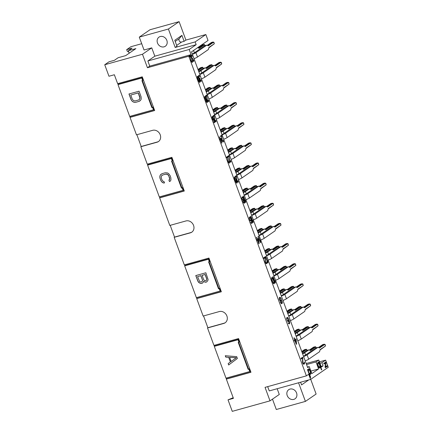 <?xml version="1.0" encoding="UTF-8"?>
<svg xmlns="http://www.w3.org/2000/svg" width="433" height="433" viewBox="0 0 433 433"><rect width="100%" height="100%" fill="white"/><g stroke="black" fill="none" stroke-linecap="round" stroke-linejoin="round"><path stroke-width="0.65" d="M277.174 388.726L279.285 394.463L270.003 400.85L232.261 411.35L228.029 399.848L233.192 397.727M228.029 399.848L233.419 398.349L226.345 379.113L250.967 372.266L238.567 338.557L213.94 345.404L207.521 327.96L223.699 323.456A6.403 5.521 -124.5 0 0 225.138 322.785A6.403 5.521 -124.5 0 0 226.529 315.17A6.403 5.521 -124.5 0 0 219.32 311.56L203.142 316.058L196.723 298.613L221.35 291.761L208.944 258.052L184.323 264.904L174.18 237.338L190.358 232.84A6.403 5.521 -124.5 0 0 191.797 232.169A6.403 5.521 -124.5 0 0 193.188 224.554A6.403 5.521 -124.5 0 0 185.979 220.944L169.806 225.441L159.663 197.881L184.285 191.029L171.885 157.32L147.258 164.172L140.839 146.722L157.017 142.224A6.403 5.521 -124.5 0 0 158.462 141.553A6.403 5.521 -124.5 0 0 159.847 133.932A6.403 5.521 -124.5 0 0 152.638 130.328L136.465 134.825L130.041 117.375L154.668 110.523L142.262 76.82L117.641 83.666L114.355 74.747L108.964 76.246L104.732 64.744L142.479 54.244L151.756 47.857L144.027 50.006L139.285 37.119L168.405 29.016L175.192 47.457L195.142 41.909L196.16 44.686L154.825 56.187L151.756 47.857M129.234 53.189L128.325 50.721L135.875 48.62L125.705 55.619L118.155 57.719L114.409 60.295L109.019 61.795L104.732 64.744M128.325 50.721L132.076 48.139L126.685 49.638L130.966 46.694L141.71 43.701M310.715 379.34L316.122 394.035L305.417 401.402L276.297 409.504L272.487 399.139M267.681 386.631L269.261 390.923L310.602 379.422L328.268 367.265L325.638 360.126L319.43 361.853M298.559 382.772L305.417 401.402M293.78 399.394A5.553 4.785 -124.5 0 0 295.03 398.809A5.553 4.785 -124.5 0 0 296.232 392.211A5.553 4.785 -124.5 0 0 289.986 389.083A5.553 4.785 -124.5 0 0 288.735 389.662A5.553 4.785 -124.5 0 0 287.528 396.265A5.553 4.785 -124.5 0 0 293.78 399.394M270.003 400.85L265.045 387.367L306.385 375.866L308.702 374.269L310.602 379.422M306.385 375.866L188.777 56.225L147.442 67.727L142.479 54.244M158.635 141.423A6.403 5.521 55.5 0 1 157.374 141.975L141.196 146.478L136.871 134.712M140.839 146.722L141.196 146.478M147.821 164.784L147.61 165.125L171.371 158.516L171.722 158.132L147.821 164.784L147.566 164.085M183.007 187.559L182.185 187.9L183.072 190.32L159.312 196.928L147.61 165.125M159.312 196.928L159.929 197.697L184.252 190.931M170.207 225.328L174.537 237.095L190.715 232.591A6.403 5.521 55.5 0 0 191.976 232.039M174.18 237.338L174.537 237.095M184.88 265.51L184.674 265.857L208.435 259.243L208.787 258.858L184.88 265.51L184.626 264.817M208.435 259.243L209.323 261.662L208.603 261.862L218.524 288.827L219.244 288.627L220.132 291.046L196.376 297.66L184.674 265.857M196.376 297.66L196.993 298.429L221.312 291.658M196.723 298.613L196.993 298.429M203.548 315.949L207.878 327.711L224.056 323.213A6.403 5.521 55.5 0 0 225.317 322.655M207.521 327.96L207.878 327.711M214.503 346.016L214.292 346.357L238.053 339.748L238.404 339.364L214.503 346.016L214.248 345.323M238.053 339.748L238.94 342.167L238.226 342.368L248.147 369.333L248.867 369.132L249.754 371.552L225.994 378.161L214.292 346.357M225.994 378.161L226.611 378.929L250.929 372.163M118.198 84.278L117.993 84.619L141.753 78.01L142.105 77.626L118.198 84.278L117.944 83.585M141.753 78.01L142.641 80.43L141.921 80.63L151.842 107.595L152.562 107.395L153.455 109.814L129.694 116.423L117.993 84.619M129.694 116.423L130.311 117.191L154.63 110.426M130.041 117.375L130.311 117.191M171.722 158.132L172.675 160.708L173.086 160.594M171.371 158.516L172.264 160.935L172.675 160.708M172.264 160.935L171.544 161.13L181.465 188.101L182.959 187.424M171.993 161.006L181.876 187.873M181.465 188.101L182.185 187.9M182.596 187.673L183.543 190.255L159.636 196.901M183.072 190.32L183.543 190.255M164.01 181.535L164.524 182.921L163.365 182.991L161.401 181.497L159.994 178.315L159.869 176.058L160.389 174.894L162.061 173.66L165.271 172.767L167.452 172.924L168.648 173.611L170.061 175.517L170.824 177.6L170.948 179.857L170.434 181.021L169.449 181.551L168.935 180.166L169.666 178.943L168.773 175.874L167.533 174.434L165.779 174.158L162.57 175.051L161.325 176.161L161.276 177.958L162.045 180.041L163.284 181.481L164.01 181.535M164.502 182.867L163.365 182.991M163.452 182.926L162.169 182.304M162.256 182.239L161.401 181.497M161.487 181.432L160.762 180.399M160.849 180.339L159.994 178.315M160.086 178.255L159.782 177.102M159.869 177.037L159.869 176.058M159.961 175.993L160.389 174.894M160.475 174.829L161.136 174.158M170.44 181.005L169.449 181.551M169.536 181.492L168.935 180.166M169.027 180.101L169.492 179.755M169.584 179.695L169.666 178.943M169.758 178.878L169.541 177.958M169.628 177.893L168.773 175.874M168.865 175.814L168.221 175.008M168.307 174.948L167.533 174.434M167.625 174.375L166.721 174.147M166.813 174.088L165.779 174.158M165.871 174.093L162.57 175.051M162.656 174.986L161.796 175.522M220.072 288.291L219.655 288.405L220.603 290.981L196.701 297.633M220.132 291.046L220.603 290.981M203.559 281.32L205.053 282.175L206.638 281.991L207.797 280.649L208.1 279.545L205.843 272.774L195.781 275.577L197.821 281.131L199.445 282.971L201.285 283.48L202.909 282.771L203.645 281.255L203.943 281.721M219.655 288.405L219.244 288.627M218.524 288.827L220.024 288.156M209.052 261.738L218.936 288.605M209.323 261.662L210.151 261.321M208.787 258.858L209.734 261.44M202.433 283.122L201.285 283.48M201.372 283.42L200.555 283.426M200.647 283.366L199.445 282.971M199.532 282.911L198.46 282.224M198.552 282.164L197.821 281.131M197.908 281.066L195.878 275.55M206.72 281.932L205.783 282.229M205.87 282.17L205.053 282.175M205.145 282.116L204.03 281.661M205.913 280.665L206.557 280.189L206.774 278.857L205.161 274.462L202.07 275.356L203.689 279.75L204.755 280.73L205.913 280.665L206.73 279.669L206.687 278.917L205.069 274.522L202.07 275.356M201.718 281.791L202.536 280.8L202.492 280.048L200.874 275.653L197.572 276.606L199.662 281.639L200.988 282.035L201.718 281.791M202.492 280.048L200.788 275.713L197.572 276.606M202.406 280.108L202.444 280.86L201.632 281.856M249.689 368.797L249.278 368.911L250.225 371.487L226.318 378.139M249.754 371.552L250.225 371.487M236.699 356.635L237.376 358.486L228.673 364.987L228.164 363.601L230.394 361.961L228.689 357.333L225.782 357.122L225.268 355.737L236.699 356.635M238.404 339.364L239.357 341.94L238.94 342.167M239.768 341.826L239.357 341.94M238.67 342.243L248.558 369.111L249.641 368.662M248.147 369.333L248.558 369.111M249.278 368.911L248.867 369.132M228.765 364.922L228.164 363.601M228.256 363.536L230.394 361.961M230.48 361.896L228.689 357.333M228.781 357.274L225.782 357.122M225.869 357.063L225.387 355.742M231.168 361.49L236.272 357.739L229.631 357.328L231.168 361.49L236.272 357.739M229.631 357.328L236.18 357.799M128.855 52.16L127.264 51.224L126.685 49.638M153.39 107.054L152.973 107.173L153.926 109.749L130.019 116.401M153.455 109.814L153.926 109.749M139.036 91.195L141.077 96.748L141.201 99.005L140.687 100.169L139.015 101.403L135.8 102.296L133.618 102.139L132.422 101.452L131.01 99.547L128.969 93.993L139.036 91.195M152.973 107.173L152.562 107.395M151.842 107.595L153.342 106.924M142.37 80.506L152.259 107.373M142.641 80.43L143.469 80.089M142.105 77.626L143.052 80.202M140.027 100.846L139.015 101.403M139.101 101.338L135.8 102.296M135.892 102.231L134.647 102.361M134.733 102.302L133.618 102.139M133.705 102.074L132.422 101.452M132.509 101.387L131.654 100.645M131.74 100.58L131.01 99.547M131.102 99.487L129.072 93.966M139.274 99.541L139.837 98.843L139.881 97.041L138.349 92.879L130.766 95.027L132.298 99.189L133.537 100.629L135.291 100.905L138.5 100.012L139.274 99.541L139.919 98.091L138.262 92.938L130.766 95.027M147.442 67.727L149.758 66.13L147.864 60.977L154.825 56.187M164.064 46.84A5.553 4.785 -124.5 0 0 165.314 46.255A5.553 4.785 -124.5 0 0 166.521 39.657A5.553 4.785 -124.5 0 0 160.27 36.529A5.553 4.785 -124.5 0 0 159.019 37.108A5.553 4.785 -124.5 0 0 157.812 43.711A5.553 4.785 -124.5 0 0 164.064 46.84M175.192 47.457L176.973 46.228L174.786 40.28L181.925 35.371L184.112 41.319L181.616 42.012A2.133 1.84 55.5 0 1 179.349 41.043A2.133 1.84 55.5 0 1 179.332 38.586L181.925 35.371M325.638 360.126L321.892 362.708L323.061 365.88L321.346 367.06L318.764 360.04L316.014 361.928L318.596 368.948L311.82 373.614L309.232 366.594L307.701 367.655L191.51 51.863L208.035 40.491L205.848 34.543L185.898 40.09L179.11 21.65L168.405 29.016M185.898 40.09L184.112 41.319M205.848 34.543L195.142 41.909M179.11 21.65L149.991 29.753L139.285 37.119M321.892 362.708L319.944 363.249M323.061 365.88L321.113 366.421M188.777 56.225L191.099 54.628L189.199 49.476L196.16 44.686M310.401 377.571L307.484 369.641L307.782 369.436L308.155 370.448L308.139 369.398L308.675 368.819L309.828 369.722L310.818 372.423L310.661 374.22L310.006 374.464L309.395 373.82L310.699 377.365L310.401 377.571M318.677 367.438L319.343 368.034L319.998 367.796L320.16 366.415L321.465 369.955L321.762 369.755L318.845 361.82L318.547 362.026L318.921 363.038L318.011 362.394L317.427 363.433L318.677 367.438M325.345 367.731L325.048 366.924L325.551 363.022L324.003 364.088L323.754 363.411L325.659 362.102L325.957 362.914L325.454 366.811L327.002 365.75L327.245 366.421L325.345 367.731M302.689 357.187L302.948 362.762L303.533 363.541L304.199 363.081L304.188 362.242L304.426 362.08L304.578 362.654L304.496 363.725L303.685 364.283L303.008 363.731L302.51 362.383L302.553 358.123L301.222 359.038L300.973 358.367L302.689 357.187M296.562 344.105L296.064 338.866L294.922 339.651L294.229 337.762L293.942 337.957L294.635 339.845L294.164 340.176L294.462 340.988L294.938 340.657L296.275 344.305L296.562 344.105L296.253 344.246M287.388 321.113L288.351 321.632L288.865 320.436L289.325 322.823L288.952 323.251L288.032 322.866L288.957 323.922L289.433 323.765L289.715 322.899L288.854 319.597L287.388 317.389L286.863 317.584L286.586 318.45L287.388 321.113M281.261 300.253L281.196 298.775L280.411 297.455L279.453 297.439L279.182 298.808L279.48 299.955L280.308 300.908L280.524 302.618L281.547 303.777L282.213 303.322L282.294 302.245L281.699 300.626L281.082 300.302L281.407 300.318M275.182 283.079L272.85 276.736L273.099 276.563L275.036 281.829L274.939 280.708L275.334 281.791L275.182 283.079M273.456 279.529L274.333 282.478L274.1 283.826L273.169 283.279L271.956 280.562L271.507 278.332L272.065 277.439L272.979 278.506L273.905 280.741M267.767 262.934L265.434 256.59L265.683 256.417L267.621 261.684L267.524 260.563L267.924 261.646L267.767 262.934M265.104 256.818L265.543 262.268L266.1 263.069L266.679 262.669L266.641 261.851L267.004 262.274L266.56 263.762L265.629 263.221L265.137 261.868L265.018 257.722L263.854 258.523L263.605 257.846L265.104 256.818M260.439 242.729L258.106 236.386L258.355 236.212L260.293 241.479L260.195 240.358L260.59 241.441L260.439 242.729M259.107 243.649L258.469 238.502L257.467 239.189L256.774 237.3L256.525 237.473L257.218 239.362L256.801 239.649L257.099 240.461L257.516 240.174L258.858 243.817L259.107 243.649L258.837 243.757M252.948 222.643L250.61 216.294L250.859 216.127L252.796 221.387L252.699 220.273L253.099 221.35L252.948 222.643M250.003 220.603L250.891 221.176L251.313 220.045L251.817 222.405L251.492 222.795L250.647 222.362L251.519 223.45L251.946 223.331L252.163 222.502L250.88 218.308L249.614 216.982L249.186 217.956L250.003 220.603M245.533 202.498L243.2 196.149L243.449 195.976L245.387 201.242L245.289 200.127L245.684 201.204L245.533 202.498M243.725 199.851L243.611 198.406L242.853 197.064L241.993 196.983L241.798 198.298L242.891 200.419L243.146 202.108L244.109 203.304L244.694 202.904L244.726 201.865L243.855 199.927M236.31 175.646L237.105 180.848L237.603 181.692L238.02 181.405L237.917 180.626L238.237 181.07L238.02 182.417L237.246 181.752L236.759 180.426L236.321 176.48L235.487 177.054L235.238 176.383L236.31 175.646M235.942 179.11L236.867 182.028L236.802 183.256L235.769 182.093L234.54 178.737L234.334 177.173L234.691 176.924L235.769 179.159M228.895 155.496L229.696 160.703L230.188 161.547L230.605 161.26L230.508 160.481L230.821 160.924L230.605 162.272L229.836 161.606L229.349 160.28L228.905 156.335L228.077 156.908L227.828 156.237L228.895 155.496M227.59 156.4L228.386 161.601L228.884 162.445L229.301 162.159L229.198 161.379L229.517 161.823L229.301 163.176L228.527 162.505L228.039 161.179L227.601 157.239L226.768 157.812L226.519 157.136L227.59 156.4M221.544 135.312L222.34 140.514L222.838 141.358L223.255 141.071L223.152 140.292L223.471 140.736L223.255 142.084L222.481 141.418L221.994 140.092L221.555 136.151L220.722 136.725L220.473 136.049L221.544 135.312M221.858 143.047L220.933 138.1L220.218 138.592L219.342 136.828L220.04 138.717L219.742 138.923L220.04 139.729L220.337 139.523L221.68 143.171L221.231 138.912M214.075 115.205L214.871 120.412L215.363 121.251L215.78 120.964L215.683 120.19L216.002 120.634L215.78 121.982L215.012 121.316L214.524 119.984L214.081 116.044L213.252 116.618L213.004 115.941L214.075 115.205M212.895 119.909L213.631 120.585L213.859 119.584L214.443 121.889L214.227 122.209L213.545 121.657L214.308 122.826L214.719 122.036L213.388 117.89L212.289 116.434L212.04 117.283L212.895 119.909M206.66 95.06L207.456 100.267L207.954 101.106L208.37 100.819L208.268 100.045L208.587 100.488L208.37 101.836L207.596 101.17L207.109 99.839L206.671 95.899L205.837 96.472L205.588 95.796L206.66 95.06M206.308 99.363L205.404 96.602L204.728 96.391L204.69 97.604L206.893 102.681L207.31 102.394L207.25 101.419L206.417 99.46M198.514 76.262L200.214 81.003L201.02 81.648L201.004 79.796L200.858 80.911L200.355 80.754L199.867 78.211L199.332 78.075L198.801 76.755L198.871 76.019L199.25 75.927L199.64 76.506L199.624 76.024L198.834 75.201L198.514 76.262M198.882 78.384L199.808 81.296L199.737 82.53L198.709 81.361L197.475 78.01L197.275 76.441L197.632 76.197L198.704 78.427M191.105 56.117L192.804 60.853L193.605 61.502L193.589 59.651L193.448 60.766L192.939 60.604L192.452 58.065L191.916 57.925L191.391 56.609L191.462 55.873L191.835 55.781L192.23 56.36L192.209 55.879L191.418 55.056L191.105 56.117M190.525 55.668L191.326 60.874L191.819 61.713L192.236 61.426L192.138 60.652L192.452 61.096L192.236 62.444L191.467 61.778L190.975 60.447L190.536 56.507L189.703 57.08L189.459 56.404L190.525 55.668M300.589 382.209L301.579 384.905L308.642 379.968M191.099 54.628L149.758 66.13M189.199 49.476L147.864 60.977M310.889 371.092L318.596 368.948M306.18 363.525L318.764 360.04M316.014 361.928L306.564 364.559M197.48 47.749L193.556 50.52A5.126 0.742 159.8 0 1 192.788 50.98M197.654 47.706L199.245 48.35L204.538 44.707L204.896 45.687M198.655 48.112L203.786 44.577L202.346 44.978L198.114 47.89M204.538 44.707L203.786 44.577M205.085 45.638L204.517 44.572M198.682 71.353A2.56 0.368 -20.2 0 0 198.812 71.266L202.909 68.452L205.063 67.851L200.972 70.666A5.126 0.742 159.8 0 1 198.839 71.786M205.063 67.851L206.66 68.495L211.948 64.853L212.311 65.832M206.07 68.257L211.196 64.728L209.761 65.123L205.529 68.035M211.948 64.853L211.196 64.728M212.495 65.784L211.932 64.717M206.097 91.498A2.56 0.368 -20.2 0 0 206.227 91.412L210.319 88.597L212.479 87.996L208.381 90.811A5.126 0.742 159.8 0 1 206.254 91.931M212.479 87.996L214.07 88.641L219.358 84.998L219.72 85.983M213.48 88.402L218.611 84.873L217.171 85.274L212.939 88.18M219.358 84.998L218.611 84.873M219.91 85.929L219.342 84.863M213.507 111.644A2.56 0.368 -20.2 0 0 213.637 111.557L217.734 108.743L219.888 108.142L215.796 110.962A5.126 0.742 159.8 0 1 213.664 112.077M219.888 108.142L221.485 108.786L226.773 105.143L227.136 106.128M220.895 108.548L226.021 105.019L224.581 105.419L220.354 108.331M226.773 105.143L226.021 105.019M227.32 106.074L226.757 105.008M220.922 131.789A2.56 0.368 -20.2 0 0 221.052 131.708L225.144 128.888L227.303 128.287L223.206 131.107A5.126 0.742 159.8 0 1 221.079 132.222M227.303 128.287L228.895 128.931L234.183 125.289L234.545 126.274M228.305 128.693L233.436 125.164L231.996 125.565L227.763 128.477M234.183 125.289L233.436 125.164M234.735 126.219L234.166 125.153M228.332 151.934A2.56 0.368 -20.2 0 0 228.462 151.853L232.559 149.033L234.713 148.432L230.621 151.252A5.126 0.742 159.8 0 1 228.489 152.367M234.713 148.432L236.304 149.076L241.598 145.434L241.96 146.419M235.714 148.838L240.845 145.309L239.406 145.71L235.179 148.622M241.598 145.434L240.845 145.309M242.144 146.365L241.582 145.299M235.741 172.085A2.56 0.368 -20.2 0 0 235.877 171.998L239.969 169.179L242.128 168.578L238.031 171.398A5.126 0.742 159.8 0 1 235.904 172.513M242.128 168.578L243.719 169.222L249.007 165.585L249.37 166.564M243.13 168.984L248.261 165.455L246.821 165.855L242.588 168.767M249.007 165.585L248.261 165.455M249.56 166.51L248.991 165.449M243.157 192.23A2.56 0.368 -20.2 0 0 243.286 192.144L247.384 189.324L249.538 188.723L245.446 191.543A5.126 0.742 159.8 0 1 243.314 192.658M249.538 188.723L251.129 189.367L256.423 185.73L256.785 186.71M250.539 189.129L255.67 185.6L254.231 186.001L250.003 188.912M256.423 185.73L255.67 185.6M256.969 186.655L256.406 185.595M250.566 212.376A2.56 0.368 -20.2 0 0 250.702 212.289L254.793 209.469L256.953 208.874L252.856 211.688A5.126 0.742 159.8 0 1 250.729 212.803M256.953 208.874L258.544 209.512L263.832 205.875L264.195 206.855M257.954 209.274L263.08 205.745L261.646 206.146L257.413 209.058M263.832 205.875L263.08 205.745M264.384 206.806L263.816 205.74M257.981 232.521A2.56 0.368 -20.2 0 0 258.111 232.434L262.209 229.62L264.363 229.019L260.271 231.834A5.126 0.742 159.8 0 1 258.138 232.954M264.363 229.019L265.954 229.663L271.247 226.021L271.61 227M265.364 229.425L270.495 225.891L269.055 226.291L264.828 229.203M271.247 226.021L270.495 225.891M271.794 226.952L271.231 225.885M265.391 252.666A2.56 0.368 -20.2 0 0 265.526 252.58L269.618 249.765L271.778 249.164L267.681 251.979A5.126 0.742 159.8 0 1 265.553 253.099M271.778 249.164L273.369 249.809L278.657 246.166L279.02 247.146M272.779 249.57L277.905 246.041L276.471 246.437L272.238 249.348M278.657 246.166L277.905 246.041M279.209 247.097L278.641 246.031M272.806 272.812A2.56 0.368 -20.2 0 0 272.936 272.725L277.033 269.911L279.188 269.31L275.096 272.13A5.126 0.742 159.8 0 1 272.963 273.245M279.188 269.31L280.779 269.954L286.072 266.311L286.43 267.296M280.189 269.716L285.32 266.187L283.88 266.587L279.653 269.499M286.072 266.311L285.32 266.187M286.619 267.242L286.056 266.176M280.216 292.957A2.56 0.368 -20.2 0 0 280.351 292.876L284.443 290.056L286.603 289.455L282.505 292.275A5.126 0.742 159.8 0 1 280.378 293.39M286.603 289.455L288.194 290.099L293.482 286.457L293.845 287.442M287.604 289.861L292.73 286.332L291.295 286.733L287.063 289.645M293.482 286.457L292.73 286.332M294.034 287.388L293.466 286.321M287.631 313.102A2.56 0.368 -20.2 0 0 287.761 313.021L291.858 310.201L294.012 309.6L289.921 312.42A5.126 0.742 159.8 0 1 287.788 313.535M294.012 309.6L295.604 310.245L300.897 306.602L301.254 307.587M295.014 310.006L300.145 306.477L298.705 306.878L294.478 309.79M300.897 306.602L300.145 306.477M301.444 307.533L300.881 306.467M295.041 333.248A2.56 0.368 -20.2 0 0 295.176 333.166L299.268 330.347L301.428 329.746L297.33 332.566A5.126 0.742 159.8 0 1 295.203 333.681M301.428 329.746L303.019 330.39L308.307 326.753L308.669 327.732M302.429 330.152L307.554 326.623L306.12 327.023L301.888 329.935M308.307 326.753L307.554 326.623M308.859 327.678L308.291 326.617M302.456 353.398A2.56 0.368 -20.2 0 0 302.586 353.312L306.678 350.492L308.837 349.891L304.745 352.711A5.126 0.742 159.8 0 1 302.613 353.826M308.837 349.891L310.429 350.535L315.722 346.898L316.079 347.878M309.839 350.297L314.97 346.768L313.53 347.169L309.303 350.08M315.722 346.898L314.97 346.768M316.269 347.823L315.7 346.763M309.232 366.594L307.49 367.081M194.027 58.693A5.126 0.742 -20.2 0 0 197.497 57.021L208.387 49.524L208.96 47.392L214.297 43.798L213.918 42.266L212.917 42.039L211.477 42.439L207.245 45.351M214.248 43.755L213.664 42.169L208.376 45.806L206.785 45.162L195.889 52.658A5.126 0.742 159.8 0 1 192.42 54.331M192.29 53.979A2.56 0.368 -20.2 0 0 193.735 53.259L204.625 45.763L206.785 45.162M208.847 47.819L214.297 43.798M207.786 45.568L212.917 42.039M201.437 78.838A5.126 0.742 -20.2 0 0 204.906 77.166L215.802 69.67L216.37 67.537L221.712 63.943L221.333 62.417L220.327 62.184L218.887 62.585L214.66 65.497M221.664 63.9L221.079 62.314L215.791 65.951L214.194 65.307L203.304 72.804A5.126 0.742 159.8 0 1 199.835 74.476M199.705 74.124A2.56 0.368 -20.2 0 0 201.145 73.404L212.04 65.908L214.194 65.307M216.256 67.97L221.712 63.943M215.201 65.713L220.327 62.184M208.852 98.984A5.126 0.742 -20.2 0 0 212.322 97.317L223.212 89.82L223.785 87.688L229.122 84.089L228.743 82.562L227.742 82.33L226.302 82.73L222.069 85.642M229.073 84.045L228.489 82.459L223.201 86.097L221.609 85.458L210.714 92.954A5.126 0.742 159.8 0 1 207.245 94.621M207.115 94.27A2.56 0.368 -20.2 0 0 208.56 93.55L219.45 86.053L221.609 85.458M223.672 88.116L229.122 84.089M222.611 85.858L227.742 82.33M216.262 119.129A5.126 0.742 -20.2 0 0 219.731 117.462L230.627 109.966L231.195 107.833L236.537 104.234L236.158 102.708L235.151 102.475L233.712 102.875L229.485 105.787M236.488 104.191L235.904 102.605L230.61 106.247L229.019 105.603L218.129 113.1A5.126 0.742 159.8 0 1 214.654 114.767M214.53 114.415A2.56 0.368 -20.2 0 0 215.97 113.7L226.865 106.204L229.019 105.603M231.081 108.261L236.537 104.234M230.02 106.009L235.151 102.475M223.672 139.28A5.126 0.742 -20.2 0 0 227.146 137.607L238.036 130.111L238.61 127.979L243.947 124.385L243.568 122.853L242.567 122.626L241.127 123.021L236.894 125.933M243.898 124.336L243.314 122.75L238.026 126.393L236.434 125.749L225.539 133.245A5.126 0.742 159.8 0 1 222.069 134.917M221.94 134.566A2.56 0.368 -20.2 0 0 223.385 133.846L234.275 126.349L236.434 125.749M238.496 128.406L243.947 124.385M237.436 126.155L242.567 122.626M231.087 159.425A5.126 0.742 -20.2 0 0 234.556 157.753L245.451 150.256L246.02 148.124L251.362 144.53L250.983 142.998L249.976 142.771L248.537 143.171L244.309 146.078M251.313 144.481L250.729 142.895L245.435 146.538L243.844 145.894L232.954 153.39A5.126 0.742 159.8 0 1 229.479 155.063M229.349 154.711A2.56 0.368 -20.2 0 0 230.794 153.991L241.69 146.495L243.844 145.894M245.906 148.551L251.362 144.53M244.845 146.3L249.976 142.771M238.496 179.571A5.126 0.742 -20.2 0 0 241.971 177.898L252.861 170.402L253.435 168.269L258.772 164.675L258.393 163.144L257.386 162.916L255.952 163.317L251.719 166.229M258.723 164.627L258.138 163.041L252.85 166.683L251.259 166.039L240.364 173.536A5.126 0.742 159.8 0 1 236.894 175.208M236.764 174.856A2.56 0.368 -20.2 0 0 238.21 174.136L249.099 166.64L251.259 166.039M253.321 168.697L258.772 164.675M252.26 166.445L257.386 162.916M245.912 199.716A5.126 0.742 -20.2 0 0 249.381 198.043L260.276 190.547L260.845 188.415L266.187 184.821L265.808 183.289L264.801 183.062L263.361 183.462L259.134 186.374M266.138 184.772L265.553 183.186L260.26 186.829L258.669 186.185L247.779 193.681A5.126 0.742 159.8 0 1 244.304 195.353M244.174 195.002A2.56 0.368 -20.2 0 0 245.619 194.282L256.515 186.785L258.669 186.185M260.731 188.842L266.187 184.821M259.67 186.591L264.801 183.062M253.321 219.861A5.126 0.742 -20.2 0 0 256.796 218.189L267.686 210.692L268.26 208.56L273.596 204.966L273.218 203.434L272.211 203.207L270.777 203.607L266.544 206.519M273.548 204.923L272.963 203.337L267.675 206.974L266.084 206.33L255.189 213.826A5.126 0.742 159.8 0 1 251.719 215.499M251.589 215.147A2.56 0.368 -20.2 0 0 253.034 214.427L263.924 206.931L266.084 206.33M268.141 208.987L273.596 204.966M267.085 206.736L272.211 203.207M260.736 240.006A5.126 0.742 -20.2 0 0 264.206 238.334L275.101 230.838L275.669 228.705L281.012 225.111L280.627 223.58L279.626 223.352L278.186 223.753L273.959 226.665M280.963 225.068L280.378 223.482L275.085 227.119L273.494 226.475L262.604 233.972A5.126 0.742 159.8 0 1 259.129 235.644M258.999 235.292A2.56 0.368 -20.2 0 0 260.444 234.572L271.339 227.076L273.494 226.475M275.556 229.138L281.012 225.111M274.495 226.881L279.626 223.352M268.146 260.152A5.126 0.742 -20.2 0 0 271.621 258.485L282.511 250.983L283.085 248.851L288.421 245.257L288.042 243.73L287.036 243.498L285.601 243.898L281.369 246.81M288.373 245.213L287.788 243.627L282.5 247.265L280.909 246.621L270.013 254.122A5.126 0.742 159.8 0 1 266.544 255.789M266.414 255.438A2.56 0.368 -20.2 0 0 267.854 254.718L278.749 247.221L280.909 246.621M282.965 249.284L288.421 245.257M281.91 247.026L287.036 243.498M275.561 280.297A5.126 0.742 -20.2 0 0 279.031 278.63L289.926 271.134L290.494 269.001L295.836 265.402L295.452 263.876L294.451 263.643L293.011 264.043L288.784 266.955M295.788 265.359L295.203 263.773L289.91 267.415L288.318 266.771L277.423 274.268A5.126 0.742 159.8 0 1 273.954 275.935M273.824 275.583A2.56 0.368 -20.2 0 0 275.269 274.868L286.164 267.367L288.318 266.771M290.381 269.429L295.836 265.402M289.32 267.172L294.451 263.643M282.971 300.448A5.126 0.742 -20.2 0 0 286.44 298.775L297.336 291.279L297.909 289.147L303.246 285.553L302.867 284.021L301.861 283.788L300.426 284.189L296.194 287.101M303.197 285.504L302.613 283.918L297.325 287.561L295.734 286.917L284.838 294.413A5.126 0.742 159.8 0 1 281.369 296.085M281.239 295.734A2.56 0.368 -20.2 0 0 282.679 295.014L293.574 287.517L295.734 286.917M297.79 289.574L303.246 285.553M296.735 287.323L301.861 283.788M290.386 320.593A5.126 0.742 -20.2 0 0 293.855 318.921L304.751 311.424L305.319 309.292L310.661 305.698L310.277 304.166L309.276 303.939L307.836 304.339L303.609 307.246M310.607 305.649L310.028 304.063L304.735 307.706L303.143 307.062L292.248 314.558A5.126 0.742 159.8 0 1 288.779 316.231M288.649 315.879A2.56 0.368 -20.2 0 0 290.094 315.159L300.989 307.663L303.143 307.062M305.205 309.719L310.661 305.698M304.145 307.468L309.276 303.939M297.796 340.739A5.126 0.742 -20.2 0 0 301.265 339.066L312.161 331.57L312.734 329.437L318.071 325.843L317.692 324.312L316.685 324.084L315.251 324.485L311.018 327.397M318.022 325.795L317.438 324.209L312.15 327.851L310.553 327.207L299.663 334.704A5.126 0.742 159.8 0 1 296.194 336.376M296.064 336.024A2.56 0.368 -20.2 0 0 297.503 335.304L308.399 327.808L310.553 327.207M312.615 329.865L318.071 325.843M311.56 327.613L316.685 324.084M305.211 360.884A5.126 0.742 -20.2 0 0 308.68 359.211L319.57 351.715L320.144 349.583L325.486 345.989L325.102 344.457L324.1 344.23L322.661 344.63L318.428 347.542M325.432 345.94L324.853 344.354L319.559 347.997L317.968 347.353L307.073 354.849A5.126 0.742 159.8 0 1 303.603 356.521M303.473 356.17A2.56 0.368 -20.2 0 0 304.919 355.45L315.809 347.953L317.968 347.353M320.03 350.01L325.486 345.989M318.969 347.759L324.1 344.23M307.625 369.544L308.155 370.448M308.599 368.873L308.973 368.824M308.794 368.878L309.276 369.04M309.097 369.089L309.644 369.425M309.46 369.473L309.828 369.722M309.644 369.771L310.131 370.356M309.952 370.404L310.629 371.703M310.45 371.752L310.818 372.423M310.64 372.472L310.883 372.797M310.705 372.851L310.889 373.43M310.71 373.479L310.834 373.89M310.656 373.939L310.661 374.22M310.483 374.269L310.201 374.464M310.699 377.365L309.395 373.82M308.864 369.744L308.22 370.751L308.908 373.03L309.811 373.674L310.466 372.878L309.898 370.729L308.864 369.744L308.399 370.702L308.908 373.03M309.996 373.625L309.086 372.981M317.936 362.448L318.315 362.399M318.131 362.448L318.493 362.486M318.315 362.535L318.737 362.74M318.558 362.789L318.921 363.038M318.688 361.928L321.762 369.755M320.225 366.794L320.16 366.415M320.047 366.843L320.231 367.211M319.998 367.514L319.998 367.796M319.819 367.844L319.538 368.039M318.325 363.238L317.73 363.785L317.865 365.171L318.791 367.07L319.689 366.951L319.852 365.571L318.926 363.46L318.087 363.401L317.854 364.196L318.417 366.134L319.332 367.195M323.981 364.029L325.551 363.022M325.502 362.21L325.957 362.914M325.778 362.962L325.454 366.811M326.839 365.858L327.245 366.421M327.067 366.475L325.324 367.677M302.526 357.295L302.938 357.864M302.754 357.912L302.846 362.156M302.667 362.205L302.948 362.762M302.77 362.811L303.046 363.027M302.867 363.081L303.289 363.368M303.111 363.417L303.533 363.541M303.354 363.59L303.82 363.514M304.264 362.194L304.578 362.654M304.399 362.702L304.588 363.325M304.404 363.374L304.496 363.725M304.318 363.774L304.215 364.088M301.2 358.984L302.553 358.123M295.907 338.974L296.383 344.154M294.44 340.928L294.938 340.657M294.072 337.87L294.922 339.651M296.031 339.905L295.041 340.511L296.167 343.028L296.031 339.905L295.219 340.462L296.167 343.028M287.047 317.454L287.388 317.389M287.209 317.438L287.777 317.633M287.593 317.681L288.118 318.071M287.94 318.125L288.459 318.683M288.281 318.731L288.854 319.597M288.676 319.646L289.201 320.539M289.022 320.588L289.504 321.519M289.325 321.567L289.655 322.26M289.477 322.309L289.715 322.899M289.531 322.948L289.623 323.467M288.124 322.801L288.513 323.045M288.335 323.094L288.757 323.218M288.578 323.267L288.952 323.251M288.779 321.172L288.865 320.436M287.398 318.06L286.749 318.942L287.247 320.626L288.059 320.988L288.524 320.16L288.075 318.607L287.398 318.06L286.927 318.894L287.247 320.626M288.059 320.988L287.431 320.577M279.68 297.276L280.865 298.418L281.082 300.302M281.228 300.372L281.699 300.626M281.52 300.675L281.991 301.103M281.813 301.151L282.143 301.509M281.959 301.557L282.294 302.245M282.116 302.299L282.3 302.748M282.121 302.802L282.213 303.322M279.935 297.947L279.426 298.397L279.393 299.436L279.88 300.28L280.779 300.242L280.957 298.938L280.465 298.093L279.745 298.077L279.512 298.748L279.718 299.788L280.589 300.372M280.979 300.783L280.47 301.227L280.481 302.234L281.163 303.122L281.585 303.073L280.66 302.185L280.649 301.179L281.223 300.789L281.905 301.671L281.585 303.073M272.942 276.671L275.036 281.829M274.998 281.418L275.334 281.791M275.155 281.84L275.431 282.906M273.726 280.795L274.111 281.445M273.932 281.499L274.219 281.883M274.04 281.932L274.333 282.478M274.154 282.527L274.36 282.971M274.181 283.02L274.3 283.518M274.121 283.566L273.937 283.842M271.745 277.51L272.065 277.439M271.886 277.493L272.422 277.705M272.243 277.753L272.698 278.024M272.514 278.073L272.979 278.506M272.795 278.554L273.169 278.884M272.99 278.933L273.277 279.577M272.011 278.154L271.648 278.836L272.384 281.547L273.191 283.025L273.851 283.15L272.904 282.278L271.962 279.713L271.854 278.43L272.498 278.327L273.905 281.591L273.851 283.15M265.526 256.525L267.621 261.684M267.589 261.272L267.924 261.646M267.74 261.694L268.022 262.761M264.942 256.926L265.348 257.494M265.169 257.543L265.424 261.667M265.245 261.721L265.543 262.268M265.364 262.317L265.64 262.539M265.461 262.587L265.873 262.885M265.694 262.934L266.1 263.069M265.916 263.118L266.355 263.058M266.685 261.819L267.004 262.274M266.825 262.322L267.037 262.928M266.858 262.977L266.972 263.313M266.793 263.361L266.728 263.648M263.832 258.463L265.018 257.722M258.198 236.321L260.293 241.479M260.255 241.067L260.59 241.441M260.412 241.49L260.693 242.556M258.312 238.61L258.929 243.698M257.078 240.402L257.516 240.174M256.617 237.408L257.467 239.189M258.474 239.514L257.586 240.05L258.712 242.567L258.474 239.514L257.765 240.001L258.712 242.567M250.702 216.235L252.796 221.387M252.764 220.982L253.099 221.35M252.915 221.404L253.197 222.47M249.543 217.03L249.868 216.976M249.689 217.025L250.225 217.236M250.047 217.285L250.55 217.691M250.371 217.739L250.88 218.308M250.702 218.356L251.27 219.228M251.091 219.277L251.616 220.17M251.438 220.218L251.925 221.144M251.746 221.193L252.087 221.875M251.909 221.929L252.163 222.502M251.984 222.551L252.103 223.049M250.712 222.318L251.091 222.562M250.913 222.616L251.313 222.746M251.135 222.8L251.492 222.795M251.259 220.754L251.313 220.045M249.901 217.631L249.327 218.459L249.841 220.137L250.604 220.532L250.994 219.753L250.534 218.21L249.901 217.631L249.511 218.405L249.841 220.137M250.604 220.532L250.02 220.083M243.292 196.089L245.387 201.242M245.349 200.831L245.684 201.204M245.506 201.258L245.782 202.325M242.171 196.858L243.281 198.049L243.546 199.9M243.676 199.976L244.131 200.246M243.952 200.295L244.412 200.728M244.234 200.777L244.564 201.134M244.38 201.183L244.726 201.865M244.548 201.913L244.753 202.357M244.569 202.406L244.694 202.904M242.448 197.513L241.982 197.924L241.993 198.936L242.464 199.797L243.292 199.808L243.4 198.547L242.929 197.686L242.28 197.627L242.096 198.26L242.318 199.294L243.124 199.922M243.492 200.349L243.027 200.76L243.075 201.746L243.725 202.649L244.12 202.622L243.254 201.691L243.205 200.712L243.709 200.371L244.353 201.275L244.12 202.622M236.153 175.755L236.559 176.318M236.38 176.366L236.965 180.269M236.786 180.317L237.105 180.848M236.927 180.897L237.203 181.118M237.024 181.167L237.414 181.481M237.235 181.53L237.603 181.692M237.425 181.741L237.798 181.725M237.95 180.778L238.237 181.07M238.058 181.135L238.318 181.708M238.139 181.757L238.296 182.06M235.465 176.994L236.321 176.48M236.548 181.497L236.867 182.028M236.689 182.076L236.927 182.493M236.748 182.542L236.927 183.002M234.513 176.973L234.989 177.227M234.81 177.276L235.227 177.573M235.049 177.622L235.498 178.082M235.308 178.12L235.482 178.493M234.637 179.094L234.713 177.59L234.589 178.91M235.601 181.725L236.553 182.585L235.747 181.611L234.805 179.051M236.553 182.585L235.844 179.349L234.713 177.59M228.738 155.604L229.144 156.172M228.965 156.221L229.555 160.123M229.376 160.172L229.696 160.703M229.512 160.751L229.793 160.973M229.614 161.022L230.004 161.336M229.82 161.385L230.188 161.547M230.01 161.596L230.388 161.579M230.54 160.632L230.821 160.924M230.643 160.989L230.903 161.563M230.724 161.612L230.886 161.915M228.056 156.849L228.905 156.335M227.428 156.508L227.839 157.071M227.655 157.125L228.245 161.022M228.067 161.071L228.386 161.601M228.207 161.655L228.483 161.872M228.305 161.92L228.694 162.234M228.516 162.288L228.884 162.445M228.7 162.494L229.079 162.478M229.23 161.531L229.517 161.823M229.338 161.888L229.598 162.462M229.414 162.51L229.577 162.813M226.746 157.753L227.601 157.239M221.387 135.421L221.793 135.984M221.615 136.038L222.199 139.935M222.021 139.983L222.34 140.514M222.161 140.563L222.443 140.785M222.259 140.833L222.649 141.147M222.47 141.201L222.838 141.358M222.659 141.407L223.038 141.391M223.184 140.444L223.471 140.736M223.293 140.801L223.552 141.374M223.374 141.423L223.531 141.726M220.7 136.666L221.555 136.151M220.018 139.67L220.337 139.523M219.363 136.812L220.218 138.592M220.77 138.208L221.052 138.961M221.019 139.053L220.337 139.453L221.458 141.97L221.019 139.053L220.516 139.404L221.458 141.97M213.913 115.313L214.319 115.882M214.14 115.93L214.73 119.827M214.552 119.881L214.871 120.412M214.687 120.461L214.968 120.683M214.79 120.731L215.179 121.045M214.995 121.094L215.363 121.251M215.185 121.305L215.564 121.283M215.715 120.342L216.002 120.634M215.818 120.699L216.078 121.267M215.899 121.321L216.062 121.619M213.231 116.558L214.081 116.044M212.197 116.499L212.484 116.466M212.305 116.515L212.782 116.769M212.603 116.818L213.074 117.246M212.89 117.3L213.388 117.89M213.317 118.225L213.756 118.81M213.577 118.858L213.875 120.244M214.432 121.484L214.719 122.036M214.541 122.084L214.719 122.544M213.572 121.716L213.897 121.922M213.718 121.976L214.086 122.133M213.907 122.182L214.227 122.209M212.565 119.205L213.031 119.909L213.561 119.789L213.28 118.117L212.706 117.164L212.359 117.229L212.684 119.47M212.565 117.089L212.181 117.283L212.208 118.095M213.35 119.93L212.863 119.421M206.503 95.168L206.909 95.736M206.73 95.785L207.32 99.682M207.136 99.731L207.456 100.267M207.277 100.315L207.559 100.532M207.375 100.586L207.764 100.9M207.586 100.949L207.954 101.106M207.775 101.154L208.154 101.138M208.3 100.196L208.587 100.488M208.408 100.553L208.668 101.122M208.489 101.17L208.646 101.474M205.816 96.413L206.671 95.899M205.989 98.296L206.124 99.417M206.238 99.509L206.655 99.801M206.476 99.85L206.909 100.299M206.969 101.084L207.25 101.419M207.071 101.474L207.31 101.89M207.131 101.939L207.31 102.394M204.814 96.332L205.107 96.299M204.923 96.348L205.404 96.602M205.22 96.651L205.643 96.949M205.459 96.997L205.946 97.582M205.026 98.719L205.502 99.336L205.967 99.26L205.946 98.085L205.123 96.965L204.809 98.053M206.054 101.414L206.844 102.042L206.097 101.03L205.978 100.099L206.335 99.85L206.914 100.808L206.844 102.042M206.168 99.796L205.799 100.147L205.902 101.008M205.848 99.341L205.026 98.215L205.123 96.965M198.725 75.272L199.001 75.255M198.823 75.304L199.218 75.439M199.039 75.494L199.407 75.651M199.229 75.699L199.624 76.024M199.434 76.062L199.792 76.403M198.585 76.484L198.623 76.776M198.958 77.756L199.332 78.075M199.148 78.124L199.516 78.281M199.337 78.33L199.748 78.292M199.7 78.308L200.062 78.752M199.765 78.882L199.867 79.228M199.727 79.585L199.808 79.926M200.014 80.522L200.355 80.754M200.17 80.803L200.539 80.96M200.36 81.009L200.739 80.993M200.89 80.051L201.177 80.343M200.993 80.403L201.253 80.976M201.074 81.025L201.237 81.328M199.489 80.765L199.808 81.296M199.629 81.344L199.867 81.761M199.689 81.815L199.867 82.27M197.453 76.246L197.93 76.5M197.751 76.549L198.168 76.841M197.989 76.89L198.433 77.35M198.249 77.388L198.606 77.724M197.578 78.362L197.654 76.858L197.524 78.184M198.541 80.993L199.489 81.853L198.687 80.884L197.74 78.319M199.489 81.853L198.785 78.617L197.654 76.858M191.316 55.126L191.586 55.11M191.408 55.159L191.808 55.294M191.624 55.348L191.998 55.505M191.814 55.554L192.209 55.879M192.025 55.917L192.376 56.258M191.169 56.339L191.207 56.631M191.548 57.611L191.916 57.925M191.738 57.979L192.106 58.136M191.927 58.184L192.333 58.146M192.29 58.157L192.653 58.607M192.355 58.736L192.452 59.083M192.312 59.44L192.393 59.781M192.598 60.371L192.939 60.604M192.761 60.658L193.129 60.815M192.95 60.864L193.329 60.847M193.475 59.9L193.762 60.198M193.583 60.257L193.843 60.831M193.665 60.88L193.822 61.183M190.368 55.776L190.774 56.344M190.596 56.393L191.186 60.29M191.007 60.344L191.326 60.874M191.142 60.923L191.424 61.145M191.245 61.194L191.63 61.508M191.451 61.556L191.819 61.713M191.64 61.767L192.019 61.746M192.165 60.804L192.452 61.096M192.274 61.161L192.533 61.73M192.355 61.784L192.517 62.081M189.681 57.021L190.536 56.507M197.995 69.48L200.598 67.689L202.032 67.288L198.168 69.951M198.357 70.465L202.785 67.413L203.142 68.387M203.331 68.333L202.785 67.413M202.768 67.277L202.032 67.288M205.404 89.626L208.008 87.834L209.448 87.434L205.578 90.096M205.767 90.611L210.2 87.558L210.557 88.532M210.747 88.478L210.2 87.558M210.184 87.423L209.448 87.434M212.82 109.771L215.423 107.979L216.857 107.579L212.993 110.242M213.182 110.756L217.61 107.709L217.967 108.678M218.156 108.623L217.61 107.709M217.593 107.573L216.857 107.579M220.229 129.916L222.833 128.125L224.272 127.724L220.402 130.387M220.592 130.901L225.025 127.854L225.382 128.823M225.571 128.769L225.025 127.854M225.008 127.719L224.272 127.724M227.644 150.062L230.248 148.27L231.682 147.869L227.818 150.532M228.007 151.047L232.434 147.999L232.792 148.968M232.981 148.914L232.434 147.999M232.418 147.864L231.682 147.869M235.054 170.207L237.657 168.415L239.097 168.015L235.227 170.678M235.417 171.192L239.85 168.145L240.207 169.114M240.396 169.059L239.85 168.145M239.833 168.009L239.097 168.015M242.469 190.352L245.073 188.561L246.507 188.166L242.642 190.823M242.832 191.337L247.259 188.29L247.616 189.259M247.806 189.205L247.259 188.29M247.243 188.155L246.507 188.166M249.879 210.503L252.482 208.711L253.922 208.311L250.052 210.974M250.242 211.488L254.674 208.435L255.032 209.404M255.221 209.356L254.674 208.435M254.653 208.3L253.922 208.311M257.294 230.648L259.897 228.857L261.332 228.456L257.467 231.119M257.651 231.633L262.084 228.581L262.441 229.555M262.631 229.501L262.084 228.581M262.068 228.445L261.332 228.456M264.704 250.794L267.307 249.002L268.747 248.602L264.877 251.264M265.066 251.779L269.499 248.726L269.851 249.7M270.046 249.646L269.499 248.726M269.478 248.591L268.747 248.602M272.113 270.939L274.722 269.147L276.157 268.747L272.287 271.41M272.476 271.924L276.909 268.877L277.266 269.846M277.456 269.791L276.909 268.877M276.893 268.741L276.157 268.747M279.529 291.084L282.132 289.293L283.572 288.892L279.702 291.555M279.891 292.069L284.319 289.022L284.676 289.991M284.871 289.937L284.319 289.022M284.302 288.887L283.572 288.892M286.938 311.23L289.542 309.438L290.981 309.038L287.111 311.7M287.301 312.215L291.734 309.167L292.091 310.136M292.28 310.082L291.734 309.167M291.718 309.032L290.981 309.038M294.353 331.375L296.957 329.583L298.397 329.183L294.527 331.846M294.716 332.36L299.143 329.313L299.501 330.282M299.696 330.227L299.143 329.313M299.127 329.177L298.397 329.183M301.763 351.52L304.367 349.729L305.806 349.328L301.936 351.991M302.126 352.505L306.559 349.458L306.916 350.427M307.105 350.373L306.559 349.458M306.542 349.323L305.806 349.328M157.017 142.224L157.374 141.975M190.358 232.84L190.715 232.591M223.699 323.456L224.056 323.213M175.208 41.427L179.332 38.586M181.616 42.012L176.675 45.416M193.556 50.52L194.395 52.804M200.972 70.666L201.81 72.95M208.381 90.811L209.22 93.095M215.796 110.962L216.635 113.24M223.206 131.107L224.045 133.386M230.621 151.252L231.46 153.531M238.031 171.398L238.87 173.676M245.446 191.543L246.285 193.827M252.856 211.688L253.695 213.972M260.271 231.834L261.11 234.118M267.681 251.979L268.52 254.263M275.096 272.13L275.935 274.408M282.505 292.275L283.344 294.554M289.921 312.42L290.76 314.699M297.33 332.566L298.169 334.844M304.745 352.711L305.584 354.995M195.889 52.658L197.497 57.021M203.304 72.804L204.906 77.166M210.714 92.954L212.322 97.317M218.129 113.1L219.731 117.462M225.539 133.245L227.146 137.607M232.954 153.39L234.556 157.753M240.364 173.536L241.971 177.898M247.779 193.681L249.381 198.043M255.189 213.826L256.796 218.189M262.604 233.972L264.206 238.334M270.013 254.122L271.621 258.485M277.423 274.268L279.031 278.63M284.838 294.413L286.44 298.775M292.248 314.558L293.855 318.921M299.663 334.704L301.265 339.066M307.073 354.849L308.68 359.211"/></g></svg>
